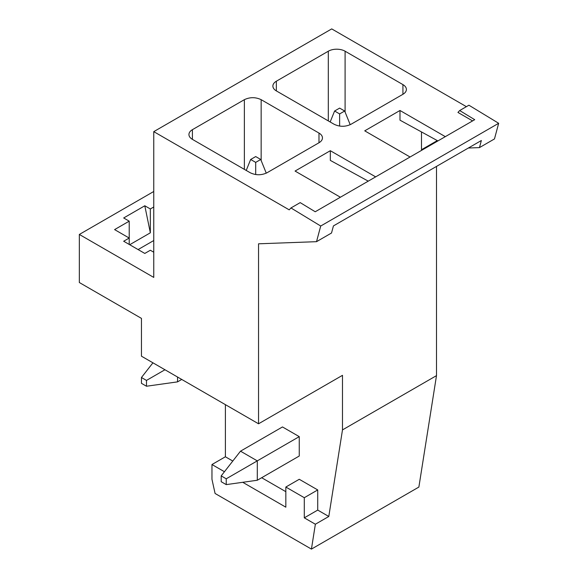 <?xml version="1.0" encoding="UTF-8"?>
<svg xmlns="http://www.w3.org/2000/svg" width="578" height="578" viewBox="0 0 578 578"><rect width="100%" height="100%" fill="white"/><g stroke="black" fill="none" stroke-linecap="round" stroke-linejoin="round"><path stroke-width="0.87" d="M290.958 207.95L320.711 226.027L316.52 241.676L258.547 243.8L258.547 423.79L141.451 356.185L141.451 318.384L79.338 282.526L79.338 234.451L153.762 277.418L153.762 131.639L289.217 209.85L290.958 207.95L300.192 202.618L315.227 211.758L474.711 119.682L459.676 110.543L457.935 112.435L472.594 120.903M316.52 241.676L331.526 233.006L333.427 225.919L481.358 140.512L479.458 147.607L494.472 138.937L498.662 123.287L320.711 226.027M498.662 123.287L468.91 105.21L459.676 110.543M153.762 131.639L331.714 28.9L466.395 106.663M436.498 166.413L436.498 375.628L418.877 487.066L311.434 549.1L215.081 493.475L211.96 479.285L211.96 464.531L224.445 471.735M410.062 157.006L364.732 130.838L399.99 110.485L445.313 136.654M375.642 176.875L330.32 150.706L295.062 171.059L340.391 197.228M244.364 99.676C249.963 97.032 255.555 97.032 261.155 99.676L318.984 133.063L318.984 142.759L267.029 172.757C261.429 175.401 255.837 175.401 250.238 172.757L192.409 139.363C190.14 138.012 188.984 136.401 188.934 134.522C188.984 132.637 190.14 131.025 192.409 129.674L244.364 99.676L244.364 169.361M318.984 142.759C321.252 141.408 322.408 139.789 322.459 137.911C322.408 136.032 321.252 134.414 318.984 133.063M328.304 51.211A11.871 6.857 -0 0 1 345.095 51.211L402.924 84.605L402.924 94.293L350.969 124.292C345.369 126.936 339.777 126.936 334.178 124.292L276.349 90.905C274.08 89.554 272.924 87.935 272.874 86.057C272.924 84.178 274.08 82.56 276.349 81.209L328.304 51.211L328.304 120.903M402.924 94.293C405.192 92.942 406.348 91.331 406.399 89.453C406.348 87.567 405.192 85.956 402.924 84.605M436.498 375.628L342.487 429.902L328.795 516.479L315.364 524.232L311.434 549.1M421.478 149.731L436.498 141.061M421.492 131.936L421.492 149.731L422.742 149.68M399.99 110.485L399.99 120.173L437.914 140.924M330.32 150.706L330.32 160.395L368.244 181.145M258.547 423.79L342.487 375.332L342.487 429.902M468.368 148.011L479.458 147.607M153.762 191.484L79.338 234.451M153.762 252.218L150.338 250.245L144.803 253.439L123.678 241.243L129.212 238.049L114.596 229.603L129.212 221.164L123.678 217.971L144.803 205.775L150.338 208.969L153.762 206.996M304.295 497.701L317.727 489.942L299.267 479.285L285.835 487.037L304.295 497.701L304.295 517.837L315.364 524.232M285.835 487.037L285.835 507.181L242.731 482.298M225.391 404.651L225.391 456.779L232.79 461.049M261.675 477.724L285.835 491.676M317.727 489.942L317.727 510.085L328.795 516.479M304.295 517.837L317.727 510.085M129.212 221.164L129.212 244.436M129.71 244.718L150.338 232.811L144.803 205.775M150.338 232.811L150.338 208.969M153.762 240.527L138.099 249.566M225.391 456.779L211.96 464.531M177.547 377.029L177.547 381.87L181.745 379.45M152.932 362.818L141.451 377.513L146.487 380.418L146.487 386.234L177.547 381.87M146.487 386.234L141.451 383.33L141.451 377.513M164.954 369.754L146.487 380.418M257.289 480.253L226.236 484.617L226.236 478.801L257.289 460.868L240.506 451.172L282.476 426.947L299.26 436.636L299.26 456.02L257.289 480.253L257.289 460.868L299.26 436.636M240.506 451.172L221.193 475.889L226.236 478.801M226.236 484.617L221.193 481.705L221.193 475.889M350.203 124.696L344.676 111.012L339.633 108.108L334.597 111.012L330.168 121.98M339.633 126.083L339.633 113.924L334.597 111.012M339.633 113.924L344.676 111.012M246.228 170.438L250.657 159.477L255.7 162.382L260.736 159.477L266.263 173.162M255.7 174.549L255.7 162.382M250.657 159.477L255.7 156.573L260.736 159.477M192.409 129.674L192.409 139.363M261.155 99.676L261.155 160.518M276.349 81.209L276.349 90.905M345.095 51.211L345.095 112.053"/></g></svg>
